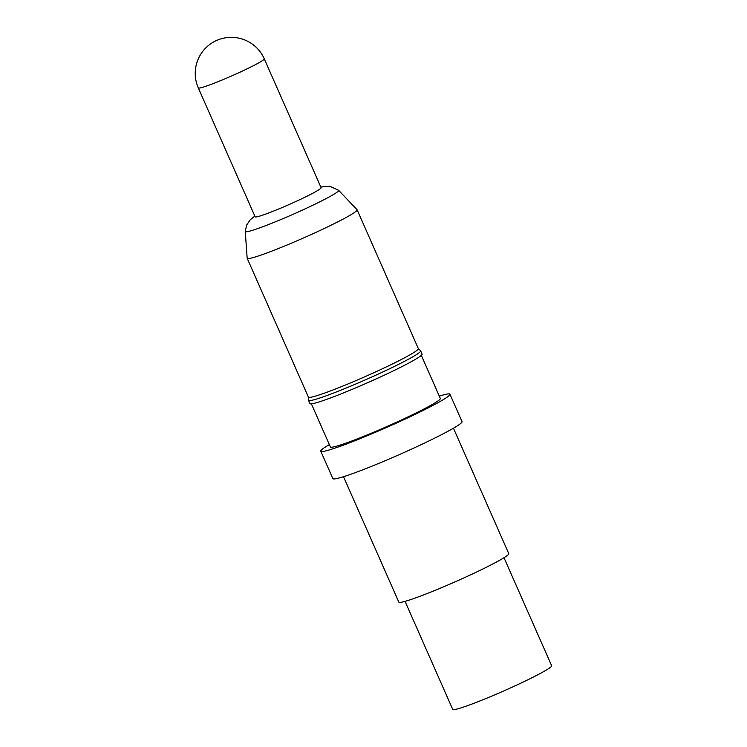 <?xml version="1.0" encoding="UTF-8"?>
<svg xmlns="http://www.w3.org/2000/svg" width="747" height="747" viewBox="0 0 747 747"><rect width="100%" height="100%" fill="white"/><g stroke="black" fill="none" stroke-linecap="round" stroke-linejoin="round"><path stroke-width="1.12" d="M264.27 58.845L321.107 187.712A36.043 2.484 156.2 0 1 291.806 203.343A36.043 2.484 156.2 0 1 255.745 216.975A36.043 2.484 156.2 0 1 255.147 216.807L198.31 87.941A36.043 2.484 156.2 0 0 198.907 88.109A36.043 2.484 156.2 0 0 237.611 73.281A36.043 2.484 156.2 0 0 264.27 58.845A36.043 36.043 0 0 0 230.646 37.35A36.043 36.043 0 0 0 198.31 87.941M320.799 187.011L329.698 186.236L338.587 190.27A51.029 3.511 156.2 0 1 338.606 190.289A51.029 3.511 156.2 0 1 297.736 212.232A51.029 3.511 156.2 0 1 246.118 231.794A51.029 3.511 156.2 0 1 245.259 231.458A51.029 3.511 156.2 0 1 245.259 231.43L246.641 225.08L250.32 219.693L254.839 216.098M338.606 190.289L357.057 209.72A60.077 4.137 156.2 0 1 357.122 209.804A60.077 4.137 156.2 0 1 308.268 235.856A60.077 4.137 156.2 0 1 248.181 258.583A60.077 4.137 156.2 0 1 247.182 258.294A60.077 4.137 156.2 0 1 247.164 258.191L245.259 231.458M357.122 209.804L418.348 348.625A60.077 4.137 156.2 0 1 369.504 374.677A60.077 4.137 156.2 0 1 309.407 397.404A60.077 4.137 156.2 0 1 308.408 397.115L247.182 258.294M418.32 348.578L420.58 350.773A61.282 4.221 156.2 0 1 420.645 350.866A61.282 4.221 156.2 0 1 370.829 377.44A61.282 4.221 156.2 0 1 309.529 400.625A61.282 4.221 156.2 0 1 308.511 400.327A61.282 4.221 156.2 0 1 308.492 400.215L308.39 397.059M420.645 350.866L422.074 354.106A61.282 4.221 156.2 0 1 372.249 380.671A61.282 4.221 156.2 0 1 310.957 403.856A61.282 4.221 156.2 0 1 309.94 403.567L308.511 400.327M421.308 355.348L440.328 398.459A60.077 4.137 156.2 0 1 391.475 424.511A60.077 4.137 156.2 0 1 331.388 447.238A60.077 4.137 156.2 0 1 330.389 446.949L311.378 403.838M439.292 396.125A70.591 4.856 156.2 0 1 448.779 393.874A70.591 4.856 156.2 0 1 449.946 394.22A70.591 4.856 156.2 0 1 392.548 424.819A70.591 4.856 156.2 0 1 321.938 451.533A70.591 4.856 156.2 0 1 320.771 451.188A70.591 4.856 156.2 0 1 329.362 444.614M449.946 394.22L462.038 421.635A70.591 4.856 156.2 0 1 404.641 452.243A70.591 4.856 156.2 0 1 334.03 478.948A70.591 4.856 156.2 0 1 332.863 478.612L320.771 451.188M453.448 428.208L508.772 553.648A60.077 4.137 156.2 0 1 459.928 579.7A60.077 4.137 156.2 0 1 399.832 602.427A60.077 4.137 156.2 0 1 398.833 602.138L343.508 476.698M504.001 557.72L551.65 665.745A54.073 3.716 156.2 0 1 507.689 689.192A54.073 3.716 156.2 0 1 453.597 709.65A54.073 3.716 156.2 0 1 452.71 709.389L405.061 601.363"/></g></svg>
